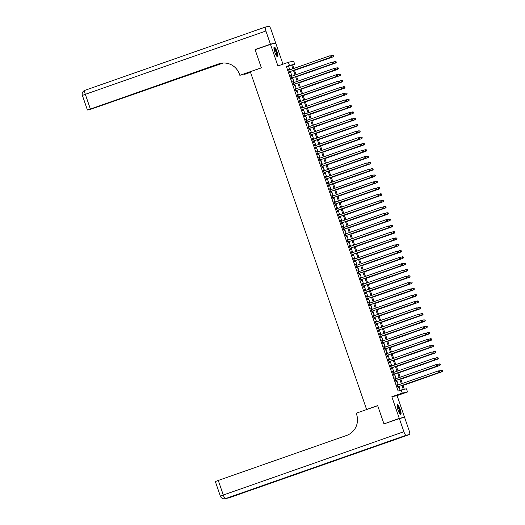 <?xml version="1.0" encoding="UTF-8"?>
<svg xmlns="http://www.w3.org/2000/svg" width="525" height="525" viewBox="0 0 525 525"><rect width="100%" height="100%" fill="white"/><g stroke="black" fill="none" stroke-linecap="round" stroke-linejoin="round"><path stroke-width="0.79" d="M400.181 409.336A5.197 1.129 70.7 0 0 397.353 404.677A5.197 1.129 70.7 0 0 397.963 409.828A5.197 1.129 70.7 0 0 400.792 414.488A5.197 1.129 70.7 0 0 400.181 409.336M277.049 51.732A5.197 1.129 70.7 0 0 274.221 47.066A5.197 1.129 70.7 0 0 274.831 52.218A5.197 1.129 70.7 0 0 277.659 56.884A5.197 1.129 70.7 0 0 277.049 51.732M402.892 385.133L404.316 389.268L406.448 388.802L407.531 391.952L402.275 393.113L401.192 389.963L403.318 389.491L401.933 385.468M402.951 417.742L404.519 417.198L397.09 395.614L407.531 391.952M282.968 64.175L275.743 43.201L270.493 44.362L277.922 65.947L288.363 62.285L293.619 61.123L294.702 64.273L292.569 64.746L293.842 68.44M292.655 64.988L294.702 64.273M385.547 423.38L399.269 418.353L404.519 417.198M383.913 423.741L377.672 405.622L366.621 409.5L250.32 71.741L261.371 67.863L255.137 49.744L270.493 44.362M397.589 385.179L397.228 384.116L396.874 384.195L398.173 387.975L398.527 387.896L398.147 386.794M395.423 378.873L395.056 377.816L394.702 377.895L396.001 381.675L396.362 381.596L395.981 380.494M393.251 372.573L392.89 371.51L392.529 371.588L393.835 375.375L394.19 375.296L393.809 374.194M391.086 366.273L390.718 365.21L390.364 365.288L391.663 369.068L392.017 368.99L391.637 367.887M388.913 359.973L388.546 358.91L388.192 358.988L389.498 362.768L389.852 362.69L389.471 361.587M386.741 353.673L386.38 352.61L386.026 352.688L387.325 356.468L387.68 356.39L387.299 355.287M384.576 347.366L384.208 346.31L383.854 346.382L385.153 350.168L385.508 350.09L385.133 348.987M382.403 341.066L382.036 340.003L381.682 340.082L382.988 343.862L383.342 343.783L382.961 342.681M380.231 334.766L379.87 333.703L379.516 333.782L380.815 337.562L381.17 337.483L380.789 336.381M378.066 328.466L377.698 327.403L377.344 327.482L378.643 331.262L378.998 331.183L378.623 330.081M375.893 322.16L375.526 321.103L375.172 321.182L376.477 324.962L376.832 324.883L376.451 323.781M373.728 315.86L373.36 314.797L373.006 314.875L374.305 318.655L374.66 318.583L374.279 317.474M371.556 309.56L371.188 308.497L370.834 308.575L372.133 312.355L372.494 312.277L372.113 311.174M369.383 303.26L369.023 302.197L368.662 302.275L369.967 306.055L370.322 305.977L369.941 304.874M367.218 296.96L366.85 295.897L366.496 295.975L367.795 299.755L368.15 299.677L367.769 298.574M365.046 290.653L364.678 289.59L364.324 289.669L365.63 293.455L365.984 293.377L365.603 292.274M362.873 284.353L362.512 283.29L362.158 283.369L363.458 287.149L363.812 287.07L363.431 285.967M360.708 278.053L360.34 276.99L359.986 277.069L361.285 280.849L361.64 280.77L361.266 279.668M358.536 271.753L358.168 270.69L357.814 270.769L359.12 274.549L359.474 274.47L359.093 273.368M356.363 265.447L356.002 264.39L355.648 264.469L356.947 268.249L357.302 268.17L356.921 267.067M354.198 259.147L353.83 258.083L353.476 258.162L354.775 261.942L355.136 261.87L354.756 260.761M352.026 252.847L351.665 251.783L351.304 251.862L352.61 255.642L352.964 255.563L352.583 254.461M349.86 246.547L349.492 245.483L349.138 245.562L350.438 249.342L350.792 249.263L350.411 248.161M347.688 240.24L347.32 239.183L346.966 239.262L348.272 243.042L348.626 242.963L348.246 241.861M345.516 233.94L345.155 232.877L344.8 232.956L346.1 236.742L346.454 236.663L346.073 235.561M343.35 227.64L342.983 226.577L342.628 226.656L343.928 230.436L344.282 230.357L343.908 229.254M341.178 221.34L340.81 220.277L340.456 220.356L341.762 224.136L342.116 224.057L341.736 222.954M339.006 215.04L338.645 213.977L338.29 214.056L339.59 217.836L339.944 217.757L339.563 216.654M336.84 208.733L336.473 207.677L336.118 207.756L337.417 211.536L337.772 211.457L337.398 210.354M334.668 202.433L334.3 201.37L333.946 201.449L335.252 205.229L335.606 205.15L335.226 204.048M332.502 196.133L332.135 195.07L331.78 195.149L333.08 198.929L333.434 198.85L333.053 197.748M330.33 189.833L329.963 188.77L329.608 188.849L330.908 192.629L331.268 192.55L330.888 191.448M328.158 183.527L327.797 182.47L327.436 182.549L328.742 186.329L329.096 186.25L328.716 185.148M325.992 177.227L325.625 176.164L325.27 176.243L326.57 180.029L326.924 179.95L326.543 178.848M323.82 170.927L323.452 169.864L323.098 169.942L324.404 173.723L324.758 173.644L324.378 172.541M321.648 164.627L321.287 163.564L320.933 163.643L322.232 167.423L322.586 167.344L322.206 166.241M319.482 158.327L319.115 157.264L318.76 157.343L320.06 161.123L320.414 161.044L320.04 159.941M317.31 152.02L316.942 150.964L316.588 151.036L317.894 154.822L318.248 154.744L317.868 153.641M315.138 145.72L314.777 144.657L314.423 144.736L315.722 148.516L316.076 148.437L315.696 147.335M312.972 139.42L312.605 138.357L312.25 138.436L313.55 142.216L313.911 142.137L313.53 141.035M310.8 133.12L310.433 132.057L310.078 132.136L311.384 135.916L311.738 135.837L311.358 134.735M308.634 126.814L308.267 125.757L307.912 125.836L309.212 129.616L309.566 129.537L309.186 128.435M306.462 120.514L306.095 119.451L305.74 119.529L307.046 123.309L307.401 123.237L307.02 122.128M304.29 114.214L303.929 113.151L303.575 113.229L304.874 117.009L305.228 116.931L304.848 115.828M302.124 107.914L301.757 106.851L301.402 106.929L302.702 110.709L303.056 110.631L302.676 109.528M299.952 101.614L299.585 100.551L299.23 100.629L300.536 104.409L300.891 104.331L300.51 103.228M297.78 95.307L297.419 94.244L297.065 94.323L298.364 98.109L298.718 98.031L298.338 96.928M295.614 89.007L295.247 87.944L294.892 88.023L296.192 91.803L296.546 91.724L296.172 90.622M293.442 82.707L293.075 81.644L292.72 81.723L294.026 85.503L294.381 85.424L294 84.322M291.277 76.407L290.909 75.344L290.555 75.423L291.854 79.203L292.208 79.124L291.828 78.022M289.82 69.851L288.507 66.038L286.374 66.511L398.121 391.04L401.192 389.963M400.168 390.318L398.862 386.544M398.311 384.923L396.697 380.244M396.139 378.623L394.524 373.938M393.967 372.323L392.352 367.638M391.801 366.023L390.187 361.338M389.629 359.723L388.014 355.038M387.457 353.417L385.849 348.731M385.291 347.117L383.677 342.431M383.119 340.817L381.504 336.131M380.953 334.517L379.339 329.831M378.781 328.21L377.167 323.525M376.609 321.91L374.994 317.225M374.443 315.61L372.829 310.925M372.271 309.31L370.657 304.625M370.099 303.004L368.491 298.325M367.933 296.704L366.319 292.018M365.761 290.404L364.147 285.718M363.589 284.104L361.981 279.418M361.423 277.804L359.809 273.118M359.251 271.497L357.637 266.812M357.085 265.197L355.471 260.512M354.913 258.897L353.299 254.212M352.741 252.597L351.127 247.912M350.575 246.291L348.961 241.612M348.403 239.991L346.789 235.305M346.231 233.691L344.623 229.005M344.065 227.391L342.451 222.705M341.893 221.091L340.279 216.405M339.727 214.784L338.113 210.098M337.555 208.484L335.941 203.798M335.383 202.184L333.769 197.498M333.217 195.884L331.603 191.198M331.045 189.577L329.431 184.898M328.873 183.277L327.265 178.592M326.707 176.977L325.093 172.292M324.535 170.677L322.921 165.992M322.363 164.377L320.755 159.692M320.197 158.071L318.583 153.385M318.025 151.771L316.411 147.085M315.86 145.471L314.245 140.785M313.688 139.171L312.073 134.485M311.515 132.864L309.901 128.179M309.35 126.564L307.735 121.879M307.178 120.264L305.563 115.579M305.005 113.964L303.397 109.279M302.84 107.658L301.225 102.979M300.668 101.358L299.053 96.672M298.495 95.058L296.887 90.372M296.33 88.758L294.715 84.072M294.158 82.458L292.543 77.772M291.992 76.151L290.377 71.466M289.104 70.101L288.737 69.044L288.382 69.123L289.682 72.903L290.043 72.824L289.662 71.722M366.621 409.5L367.165 409.382M397.09 395.614L391.834 396.775L399.269 418.353M391.834 396.775L402.275 393.113M286.374 66.511L289.446 65.435L288.363 62.285M294.4 70.055L296.015 74.74M296.572 76.361L298.187 81.04M298.738 82.661L300.353 87.347M300.91 88.961L302.525 93.647M303.082 95.261L304.69 99.947M305.248 101.561L306.863 106.247M307.42 107.868L309.035 112.553M309.592 114.168L311.2 118.853M311.758 120.468L313.373 125.153M313.93 126.768L315.545 131.453M316.096 133.074L317.71 137.76M318.268 139.374L319.882 144.06M320.44 145.674L322.055 150.36M322.606 151.974L324.22 156.66M324.778 158.281L326.392 162.96M326.95 164.581L328.558 169.267M329.116 170.881L330.73 175.567M331.288 177.181L332.902 181.867M333.46 183.481L335.068 188.167M335.626 189.787L337.24 194.473M337.798 196.088L339.413 200.773M339.964 202.387L341.578 207.073M342.136 208.688L343.75 213.373M344.308 214.994L345.923 219.673M346.474 221.294L348.088 225.98M348.646 227.594L350.26 232.28M350.818 233.894L352.426 238.58M352.984 240.194L354.598 244.88M355.156 246.501L356.77 251.186M357.322 252.801L358.936 257.486M359.494 259.101L361.108 263.786M361.666 265.401L363.28 270.086M363.832 271.707L365.446 276.386M366.004 278.007L367.618 282.693M368.176 284.307L369.784 288.993M370.342 290.607L371.956 295.293M372.514 296.907L374.128 301.593M374.686 303.214L376.294 307.899M376.852 309.514L378.466 314.199M379.024 315.814L380.638 320.499M381.189 322.114L382.804 326.799M383.362 328.42L384.976 333.106M385.534 334.72L387.148 339.406M387.699 341.02L389.314 345.706M389.872 347.32L391.486 352.006M392.044 353.627L393.652 358.306M394.209 359.927L395.824 364.613M396.382 366.227L397.996 370.913M398.547 372.527L400.162 377.212M400.719 378.827L402.334 383.512M292.891 68.775L291.578 64.962L289.446 65.435M401.382 383.847L399.768 379.162M399.21 377.547L397.596 372.862M397.038 371.247L395.423 366.562M394.872 364.947L393.258 360.262M392.7 358.641L391.086 353.962M390.528 352.341L388.92 347.655M388.362 346.041L386.748 341.355M386.19 339.741L384.576 335.055M384.018 333.441L382.41 328.755M381.852 327.134L380.238 322.448M379.68 320.834L378.066 316.148M377.514 314.534L375.9 309.848M375.342 308.234L373.728 303.548M373.17 301.928L371.556 297.242M371.004 295.627L369.39 290.942M368.832 289.327L367.218 284.642M366.66 283.027L365.052 278.342M364.494 276.721L362.88 272.042M362.322 270.421L360.708 265.735M360.157 264.121L358.542 259.435M357.984 257.821L356.37 253.135M355.812 251.521L354.198 246.835M353.647 245.214L352.032 240.529M351.474 238.914L349.86 234.229M349.302 232.614L347.694 227.929M347.137 226.314L345.522 221.629M344.964 220.008L343.35 215.329M342.792 213.708L341.184 209.022M340.627 207.408L339.012 202.722M338.454 201.108L336.84 196.422M336.289 194.808L334.674 190.122M334.117 188.501L332.502 183.816M331.944 182.201L330.33 177.516M329.779 175.901L328.164 171.216M327.607 169.601L325.992 164.916M325.434 163.295L323.827 158.616M323.269 156.995L321.654 152.309M321.097 150.695L319.482 146.009M318.924 144.395L317.317 139.709M316.759 138.095L315.144 133.409M314.587 131.788L312.972 127.103M312.421 125.488L310.807 120.803M310.249 119.188L308.634 114.502M308.077 112.888L306.469 108.203M305.911 106.582L304.297 101.896M303.739 100.282L302.124 95.596M301.567 93.982L299.959 89.296M299.401 87.682L297.787 82.996M297.229 81.375L295.614 76.696M295.063 75.075L293.449 70.389M288.507 66.038L291.578 64.962M288.396 69.162L288.737 69.044M290.568 75.462L290.909 75.344M292.733 81.762L293.075 81.644M294.906 88.062L295.247 87.944M297.078 94.369L297.419 94.244M299.243 100.669L299.585 100.551M301.416 106.969L301.757 106.851M303.588 113.269L303.929 113.151M305.753 119.575L306.095 119.451M307.926 125.875L308.267 125.757M310.098 132.175L310.433 132.057M312.263 138.475L312.605 138.357M314.436 144.782L314.777 144.657M316.601 151.082L316.942 150.964M318.773 157.382L319.115 157.264M320.946 163.682L321.287 163.564M323.111 169.982L323.452 169.864M325.283 176.288L325.625 176.164M327.456 182.588L327.797 182.47M329.621 188.888L329.963 188.77M331.793 195.188L332.135 195.07M333.966 201.495L334.3 201.37M336.131 207.795L336.473 207.677M338.303 214.095L338.645 213.977M340.469 220.395L340.81 220.277M342.641 226.695L342.983 226.577M344.813 233.002L345.155 232.877M346.979 239.302L347.32 239.183M349.151 245.602L349.492 245.483M351.323 251.902L351.665 251.783M353.489 258.208L353.83 258.083M355.661 264.508L356.002 264.39M357.827 270.808L358.168 270.69M359.999 277.108L360.34 276.99M362.171 283.408L362.512 283.29M364.337 289.715L364.678 289.59M366.509 296.015L366.85 295.897M368.681 302.315L369.023 302.197M370.847 308.615L371.188 308.497M373.019 314.921L373.36 314.797M375.191 321.221L375.526 321.103M377.357 327.521L377.698 327.403M379.529 333.821L379.87 333.703M381.695 340.128L382.036 340.003M383.867 346.428L384.208 346.31M386.039 352.728L386.38 352.61M388.205 359.028L388.546 358.91M390.377 365.328L390.718 365.21M392.549 371.634L392.89 371.51M394.715 377.934L395.056 377.816M396.887 384.234L397.228 384.116M289.321 71.84L330.75 57.31L289.308 71.8M331.137 56.615L330.396 57.389L329.851 55.814L331.058 55.952L331.137 56.615L331.058 55.952M288.763 70.225L329.851 55.814L330.921 55.985M330.75 57.31L331.275 56.582M294.512 70.383L333.592 56.687L333.231 56.766L332.692 55.184L330.737 55.873M294.499 70.343L333.231 56.766L334.117 55.952L333.756 55.355L333.979 55.985M333.756 55.355L332.692 55.184L333.9 55.322M334.117 55.952L333.592 56.687M273.919 47.919A4.502 0.978 -109.3 0 1 275.546 49.836A4.502 0.978 -109.3 0 1 277.016 54.128A4.502 0.978 -109.3 0 1 276.892 56.405M276.642 56.077A4.167 0.906 70.7 0 0 275.231 50.118A4.167 0.906 70.7 0 0 273.925 48.326M277.344 56.825A5.165 1.122 70.7 0 0 275.559 49.494A5.165 1.122 70.7 0 0 274.011 47.309M397.051 405.53A4.502 0.978 -109.3 0 1 398.678 407.446A4.502 0.978 -109.3 0 1 400.155 411.738A4.502 0.978 -109.3 0 1 400.024 414.015M399.781 413.687A4.167 0.906 70.7 0 0 398.363 407.722A4.167 0.906 70.7 0 0 397.064 405.937M400.483 414.435A5.165 1.122 70.7 0 0 398.692 407.105A5.165 1.122 70.7 0 0 397.143 404.919M256.705 49.199L255.071 49.56L261.352 67.804L239.859 75.337L239.485 74.268A16.669 16.268 -102.5 0 0 220.539 63.374A16.669 16.268 -102.5 0 0 218.708 63.899L87.931 109.922L221.498 63.197M250.34 71.794L239.859 75.337M250.504 72.286L245.109 74.176L244.079 74.406L243.954 74.038M270.428 44.172L275.678 43.011L271.143 29.84A4.003 0.866 70.7 0 0 268.99 26.25L265.44 27.038A4.003 0.866 70.7 0 0 265.42 27.038A4.003 0.866 70.7 0 0 265.893 31.001L270.428 44.172L255.071 49.56M275.678 43.011L274.109 43.562M250.464 72.168L244.079 74.406M222.108 63.112L90.549 109.331L223.145 63.026M220.795 63.322A16.669 16.268 -102.5 0 0 219.22 63.788L218.708 63.899M399.335 418.543L383.978 423.931L377.698 405.687L356.199 413.221L356.567 414.297A16.669 16.268 77.5 0 1 346.638 435.435L218.275 480.447L223.302 495.036L403.869 431.714L399.335 418.543L404.585 417.382L409.119 430.553A4.003 0.866 70.7 0 1 409.592 434.516L229.025 497.831A4.003 0.866 -109.3 0 1 229.025 497.831A4.003 0.866 -109.3 0 1 229.005 497.838L409.572 434.523A4.003 0.866 70.7 0 0 409.592 434.516M403.869 431.714A4.003 0.866 70.7 0 0 406.022 435.31L409.572 434.523M228.224 497.7A4.003 0.866 -109.3 0 0 228.651 497.917A4.003 3.905 77.5 0 1 228.211 498.041L228.565 497.962A4.003 3.905 -102.5 0 0 229.005 497.838L372.363 447.523L369.528 448.153L225.829 498.54L369.528 448.153M406.022 435.31L225.455 498.625A4.003 0.866 -109.3 0 1 223.302 495.036L220.369 496.145L215.348 481.556L218.275 480.447M291.487 78.14L332.916 63.61L291.473 78.1M333.303 62.915L332.561 63.689L332.023 62.114L333.231 62.252L333.303 62.915L333.231 62.252M290.935 76.525L332.023 62.114L333.086 62.285M332.916 63.61L333.447 62.882M293.659 84.44L335.088 69.917L293.646 84.4M335.475 69.215L334.733 69.996L334.189 68.421L335.403 68.558L335.475 69.215L335.403 68.558M293.101 82.825L334.189 68.421L335.258 68.585M335.088 69.917L335.619 69.188M295.831 90.746L337.26 76.217L295.811 90.7M337.647 75.521L336.906 76.296L336.361 74.721L337.568 74.858L337.647 75.521L337.568 74.858M295.273 89.125L336.361 74.721L337.431 74.891M337.26 76.217L337.785 75.488M297.997 97.046L339.426 82.517L297.983 97.007M339.813 81.821L339.071 82.596L338.533 81.021L339.741 81.158L339.813 81.821L339.741 81.158M297.439 95.425L338.533 81.021L339.596 81.191M339.426 82.517L339.957 81.788M296.684 76.689L335.757 62.987L335.403 63.066L334.858 61.491L332.909 62.173M296.671 76.643L335.403 63.066L336.289 62.258L335.928 61.655L336.144 62.285M335.928 61.655L335.219 61.412L336.072 61.628M336.289 62.258L335.757 62.987M298.856 82.989L337.929 69.287L337.575 69.366L337.03 67.791L335.081 68.473M298.843 82.95L337.575 69.366L338.454 68.558L338.1 67.961L338.317 68.591M338.1 67.961L337.03 67.791L338.238 67.928M338.454 68.558L337.929 69.287M301.022 89.289L340.095 75.587L339.741 75.666L339.202 74.091L337.247 74.773M301.009 89.25L339.741 75.666L340.627 74.858L340.266 74.261L340.482 74.891M340.266 74.261L339.202 74.091L340.41 74.228M340.627 74.858L340.095 75.587M303.194 95.589L342.267 81.887L341.913 81.966L341.368 80.391L339.419 81.08M303.181 95.55L341.913 81.966L342.799 81.158L342.438 80.561L342.654 81.191M342.438 80.561L341.368 80.391L342.582 80.528M342.799 81.158L342.267 81.887M300.169 103.346L341.598 88.817L300.156 103.307M341.985 88.121L341.243 88.896L340.699 87.321L341.906 87.458L341.985 88.121L341.906 87.458M299.611 101.732L340.699 87.321L341.768 87.491M341.598 88.817L342.129 88.088M305.366 101.896L344.439 88.193L344.085 88.272L343.54 86.697L341.591 87.38M305.347 101.85L344.085 88.272L344.964 87.465L344.61 86.861L344.827 87.491M344.61 86.861L343.895 86.618L344.748 86.835M344.964 87.465L344.439 88.193M302.341 109.646L343.77 95.123L302.321 109.607M344.157 94.421L343.409 95.196L342.871 93.621L344.078 93.758L344.157 94.421L344.078 93.758M301.783 108.032L342.871 93.621L343.934 93.791M343.77 95.123L344.295 94.388M307.532 108.196L346.605 94.493L346.251 94.572L345.712 92.997L343.757 93.68M307.519 108.157L346.251 94.572L347.137 93.765L346.776 93.168L346.992 93.798M346.776 93.168L345.712 92.997L346.92 93.135M347.137 93.765L346.605 94.493M304.507 115.946L345.936 101.423L304.493 115.907M346.323 100.721L345.581 101.502L345.037 99.927L346.251 100.065L346.323 100.721L346.251 100.065M303.949 114.332L345.037 99.927L346.106 100.091M345.936 101.423L346.467 100.695M309.704 114.496L348.777 100.793L348.423 100.872L347.878 99.297L345.929 99.98M309.691 114.457L348.423 100.872L349.309 100.065L348.948 99.468L349.164 100.098M348.948 99.468L347.878 99.297L349.092 99.435M349.309 100.065L348.777 100.793M306.679 122.253L348.108 107.723L306.666 122.207M348.495 107.028L347.753 107.802L347.209 106.227L348.416 106.365L348.495 107.028L348.416 106.365M306.121 120.632L347.209 106.227L348.278 106.398M348.108 107.723L348.633 106.995M311.87 120.796L350.949 107.093L350.588 107.172L350.05 105.597L348.101 106.286M311.857 120.757L350.588 107.172L351.474 106.365L351.12 105.768L351.337 106.398M351.12 105.768L350.05 105.597L351.258 105.735M351.474 106.365L350.949 107.093M308.844 128.553L350.273 114.023L308.831 128.513M350.661 113.328L349.919 114.102L349.381 112.527L350.588 112.665L350.661 113.328L350.588 112.665M308.293 126.938L349.381 112.527L350.444 112.698M350.273 114.023L350.805 113.295M314.042 127.096L353.115 113.4L352.761 113.479L352.216 111.897L350.267 112.586M314.029 127.057L352.761 113.479L353.647 112.665L353.286 112.068L353.502 112.698M353.286 112.068L352.216 111.897L353.43 112.035M353.647 112.665L353.115 113.4M311.017 134.853L352.446 120.323L311.003 134.813M352.833 119.628L352.091 120.402L351.547 118.827L352.761 118.965L352.833 119.628L352.761 118.965M310.459 133.238L351.547 118.827L352.616 118.998M352.446 120.323L352.977 119.595M316.214 133.403L355.287 119.7L354.933 119.779L354.388 118.204L352.439 118.886M316.201 133.357L354.933 119.779L355.812 118.972L355.458 118.368L355.674 119.004M355.458 118.368L354.742 118.125L355.596 118.342M355.812 118.972L355.287 119.7M313.189 141.153L354.618 126.63L313.176 141.113M355.005 125.928L354.263 126.709L353.719 125.134L354.926 125.272L355.005 125.928L354.926 125.272M312.631 139.538L353.719 125.134L354.788 125.298M354.618 126.63L355.143 125.902M318.38 139.702L357.453 126L357.098 126.079L356.56 124.504L354.605 125.186M318.367 139.663L357.098 126.079L357.984 125.272L357.623 124.674L357.84 125.304M357.623 124.674L356.56 124.504L357.768 124.642M357.984 125.272L357.453 126M315.354 147.459L356.783 132.93L315.341 147.413M357.171 132.234L356.429 133.009L355.891 131.434L357.098 131.572L357.171 132.234L357.098 131.572M314.803 145.838L355.891 131.434L356.954 131.604M356.783 132.93L357.315 132.202M320.552 146.002L359.625 132.3L359.271 132.379L358.726 130.804L356.777 131.486M320.539 145.963L359.271 132.379L360.157 131.572L359.796 130.974L360.012 131.604M359.796 130.974L358.726 130.804L359.94 130.942M360.157 131.572L359.625 132.3M317.527 153.759L358.956 139.23L317.513 153.72M359.343 138.534L358.601 139.309L358.057 137.734L359.271 137.872L359.343 138.534L359.271 137.872M316.969 152.145L358.057 137.734L359.126 137.904M358.956 139.23L359.487 138.502M322.724 152.303L361.797 138.6L361.443 138.679L360.898 137.104L358.949 137.793M322.704 152.263L361.443 138.679L362.322 137.872L361.968 137.274L362.184 137.904M361.968 137.274L360.898 137.104L362.106 137.242M362.322 137.872L361.797 138.6M319.699 160.059L361.128 145.53L319.679 160.02M361.515 144.834L360.773 145.609L360.229 144.034L361.436 144.172L361.515 144.834L361.436 144.172M319.141 158.445L360.229 144.034L361.298 144.204M361.128 145.53L361.653 144.802M324.89 158.609L363.963 144.907L363.608 144.985L363.07 143.41L361.115 144.093M324.877 158.563L363.608 144.985L364.494 144.178L364.133 143.574L364.35 144.204M364.133 143.574L363.425 143.332L364.278 143.548M364.494 144.178L363.963 144.907M321.864 166.359L363.293 151.837L321.851 166.32M363.681 151.134L362.939 151.915L362.394 150.334L363.608 150.472L363.681 151.134L363.608 150.472M321.307 164.745L362.394 150.334L363.464 150.504M363.293 151.837L363.825 151.102M327.062 164.909L366.135 151.207L365.781 151.285L365.236 149.71L363.287 150.393M327.049 164.87L365.781 151.285L366.667 150.478L366.306 149.881L366.522 150.511M366.306 149.881L365.236 149.71L366.45 149.848M366.667 150.478L366.135 151.207M324.037 172.666L365.466 158.137L324.023 172.62M365.853 157.434L365.111 158.215L364.567 156.64L365.774 156.778L365.853 157.434L365.774 156.778M323.479 171.045L364.567 156.64L365.636 156.804M365.466 158.137L365.997 157.408M329.234 171.209L368.307 157.507L367.953 157.585L367.408 156.01L365.459 156.693M329.214 171.17L367.953 157.585L368.832 156.778L368.478 156.181L368.694 156.811M368.478 156.181L367.408 156.01L368.616 156.148M368.832 156.778L368.307 157.507M326.209 178.966L367.638 164.437L326.189 178.92M368.025 163.741L367.277 164.515L366.739 162.94L367.946 163.078L368.025 163.741L367.946 163.078M325.651 177.345L366.739 162.94L367.802 163.111M367.638 164.437L368.163 163.708M331.4 177.509L370.473 163.807L370.118 163.885L369.58 162.31L367.625 162.999M331.387 177.47L370.118 163.885L371.004 163.078L370.643 162.481L370.86 163.111M370.643 162.481L369.58 162.31L370.788 162.448M371.004 163.078L370.473 163.807M328.374 185.266L369.803 170.737L328.361 185.227M370.191 170.041L369.449 170.815L368.904 169.24L370.118 169.378L370.191 170.041L370.118 169.378M327.817 183.652L368.904 169.24L369.974 169.411M369.803 170.737L370.335 170.008M333.572 183.816L372.645 170.113L372.291 170.192L371.746 168.617L369.797 169.299M333.559 183.77L372.291 170.192L373.177 169.385L372.816 168.781L373.032 169.411M372.816 168.781L372.1 168.538L372.953 168.755M373.177 169.385L372.645 170.113M330.547 191.566L371.976 177.037L330.533 191.527M372.363 176.341L371.621 177.115L371.077 175.54L372.284 175.678L372.363 176.341L372.284 175.678M329.989 189.952L371.077 175.54L372.146 175.711M371.976 177.037L372.501 176.308M335.738 190.116L374.817 176.413L374.456 176.492L373.918 174.917L371.962 175.599M335.724 190.07L374.456 176.492L375.342 175.685L374.981 175.088L375.204 175.718M374.981 175.088L373.918 174.917L375.126 175.055M375.342 175.685L374.817 176.413M332.712 197.866L374.141 183.343L332.699 197.827M374.528 182.641L373.787 183.422L373.249 181.847L374.456 181.985L374.528 182.641L374.456 181.985M332.161 196.252L373.249 181.847L374.312 182.011M374.141 183.343L374.673 182.615M337.91 196.416L376.983 182.713L376.628 182.792L376.084 181.217L374.135 181.899M337.897 196.376L376.628 182.792L377.514 181.985L377.153 181.387L377.37 182.018M377.153 181.387L376.084 181.217L377.298 181.355M377.514 181.985L376.983 182.713M334.884 204.173L376.313 189.643L334.871 204.127M376.701 188.948L375.959 189.722L375.414 188.147L376.628 188.285L376.701 188.948L376.628 188.285M334.327 202.552L375.414 188.147L376.484 188.317M376.313 189.643L376.845 188.915M340.082 202.716L379.155 189.013L378.801 189.092L378.256 187.517L376.307 188.199M340.069 202.676L378.801 189.092L379.68 188.285L379.326 187.688L379.542 188.317M379.326 187.688L378.256 187.517L379.463 187.655M379.68 188.285L379.155 189.013M337.057 210.473L378.486 195.943L337.043 210.433M378.873 195.248L378.131 196.022L377.587 194.447L378.794 194.585L378.873 195.248L378.794 194.585M336.499 208.858L377.587 194.447L378.656 194.618M378.486 195.943L379.011 195.215M342.248 209.016L381.321 195.32L380.966 195.392L380.428 193.817L378.473 194.506M342.234 208.976L380.966 195.392L381.852 194.585L381.491 193.988L381.708 194.618M381.491 193.988L380.428 193.817L381.636 193.955M381.852 194.585L381.321 195.32M339.222 216.773L380.651 202.243L339.209 216.733M381.038 201.548L380.297 202.322L379.759 200.747L380.966 200.885L381.038 201.548L380.966 200.885M338.664 215.158L379.759 200.747L380.822 200.918M380.651 202.243L381.183 201.515M344.42 215.322L383.493 201.62L383.138 201.698L382.594 200.123L380.645 200.806M344.407 215.276L383.138 201.698L384.024 200.891L383.663 200.287L383.88 200.918M383.663 200.287L382.948 200.045L383.808 200.261M384.024 200.891L383.493 201.62M341.394 223.073L382.823 208.55L341.381 223.033M383.211 207.848L382.469 208.628L381.924 207.053L383.138 207.185L383.211 207.848L383.138 207.185M340.837 221.458L381.924 207.053L382.994 207.218M382.823 208.55L383.355 207.821M346.592 221.622L385.665 207.92L385.311 207.998L384.766 206.423L382.817 207.106M346.572 221.583L385.311 207.998L386.19 207.191L385.836 206.594L386.052 207.224M385.836 206.594L384.766 206.423L385.973 206.561M386.19 207.191L385.665 207.92M343.567 229.379L384.996 214.85L343.547 229.333M385.383 214.154L384.635 214.928L384.097 213.353L385.304 213.491L385.383 214.154L385.304 213.491M343.009 227.758L384.097 213.353L385.16 213.518M384.996 214.85L385.521 214.121M345.732 235.679L387.161 221.15L345.719 235.64M387.548 220.454L386.807 221.228L386.262 219.653L387.476 219.791L387.548 220.454L387.476 219.791M345.174 234.058L386.262 219.653L387.332 219.824M387.161 221.15L387.693 220.421M347.904 241.979L389.333 227.45L347.891 241.94M389.721 226.754L388.979 227.528L388.434 225.953L389.642 226.091L389.721 226.754L389.642 226.091M347.347 240.365L388.434 225.953L389.504 226.124M389.333 227.45L389.858 226.721M348.758 227.922L387.831 214.22L387.476 214.298L386.938 212.723L384.983 213.406M348.744 227.883L387.476 214.298L388.362 213.491L388.001 212.894L388.218 213.524M388.001 212.894L386.938 212.723L388.146 212.861M388.362 213.491L387.831 214.22M350.93 234.222L390.003 220.52L389.648 220.598L389.104 219.023L387.155 219.713M350.917 234.183L389.648 220.598L390.534 219.791L390.173 219.194L390.39 219.824M390.173 219.194L389.104 219.023L390.318 219.161M390.534 219.791L390.003 220.52M353.095 240.529L392.175 226.826L391.821 226.905L391.276 225.33L389.327 226.012M353.082 240.483L391.821 226.905L392.7 226.098L392.346 225.494L392.562 226.124M392.346 225.494L391.63 225.251L392.483 225.468M392.7 226.098L392.175 226.826M350.07 248.279L391.499 233.756L350.057 248.24M391.886 233.054L391.145 233.828L390.607 232.253L391.814 232.391L391.886 233.054L391.814 232.391M349.519 246.665L390.607 232.253L391.67 232.424M391.499 233.756L392.031 233.021M355.267 246.829L394.341 233.126L393.986 233.205L393.442 231.63L391.492 232.312M355.254 246.783L393.986 233.205L394.872 232.398L394.511 231.801L394.728 232.431M394.511 231.801L393.442 231.63L394.656 231.768M394.872 232.398L394.341 233.126M352.242 254.579L393.671 240.056L352.229 254.54M394.058 239.354L393.317 240.135L392.772 238.56L393.986 238.698L394.058 239.354L393.986 238.698M351.684 252.965L392.772 238.56L393.842 238.724M393.671 240.056L394.203 239.328M357.44 253.129L396.513 239.426L396.158 239.505L395.614 237.93L393.665 238.613M357.427 253.089L396.158 239.505L397.044 238.698L396.683 238.101L396.9 238.731M396.683 238.101L395.614 237.93L396.821 238.068M397.044 238.698L396.513 239.426M354.414 260.886L395.843 246.356L354.401 260.84M396.231 245.661L395.489 246.435L394.944 244.86L396.152 244.998L396.231 245.661L396.152 244.998M353.857 259.265L394.944 244.86L396.014 245.031M395.843 246.356L396.368 245.628M359.605 259.429L398.685 245.726L398.324 245.805L397.786 244.23L395.83 244.912M359.592 259.389L398.324 245.805L399.21 244.998L398.849 244.401L399.072 245.031M398.849 244.401L397.786 244.23L398.993 244.368M399.21 244.998L398.685 245.726M356.58 267.186L398.009 252.656L356.567 267.146M398.396 251.961L397.655 252.735L397.117 251.16L398.324 251.298L398.396 251.961L398.324 251.298M356.029 265.571L397.117 251.16L398.18 251.331M398.009 252.656L398.541 251.928M361.777 265.729L400.851 252.033L400.496 252.112L399.952 250.53L398.002 251.219M361.764 265.689L400.496 252.112L401.382 251.298L401.021 250.701L401.238 251.331M401.021 250.701L399.952 250.53L401.166 250.668M401.382 251.298L400.851 252.033M358.752 273.486L400.181 258.956L358.739 273.446M400.568 258.261L399.827 259.035L399.282 257.46L400.496 257.598L400.568 258.261L400.496 257.598M358.194 271.871L399.282 257.46L400.352 257.631M400.181 258.956L400.713 258.228M363.95 272.035L403.023 258.333L402.668 258.412L402.124 256.837L400.175 257.519M363.93 271.989L402.668 258.412L403.548 257.604L403.193 257.001L403.41 257.631M403.193 257.001L402.478 256.758L403.331 256.974M403.548 257.604L403.023 258.333M360.924 279.786L402.353 265.263L360.905 279.746M402.741 264.561L401.999 265.342L401.454 263.767L402.662 263.904L402.741 264.561L402.662 263.904M360.367 278.171L401.454 263.767L402.524 263.931M402.353 265.263L402.878 264.534M366.115 278.335L405.188 264.633L404.834 264.712L404.296 263.137L402.34 263.819M366.102 278.296L404.834 264.712L405.72 263.904L405.359 263.307L405.576 263.937M405.359 263.307L404.296 263.137L405.503 263.274M405.72 263.904L405.188 264.633M363.09 286.092L404.519 271.563L363.077 286.046M404.906 270.867L404.165 271.642L403.62 270.067L404.834 270.204L404.906 270.867L404.834 270.204M362.532 284.471L403.62 270.067L404.69 270.237M404.519 271.563L405.051 270.834M368.288 284.635L407.361 270.933L407.006 271.012L406.462 269.437L404.512 270.119M368.274 284.596L407.006 271.012L407.892 270.204L407.531 269.607L407.748 270.237M407.531 269.607L406.462 269.437L407.676 269.574M407.892 270.204L407.361 270.933M365.262 292.392L406.691 277.863L365.249 292.353M407.078 277.167L406.337 277.942L405.792 276.367L407 276.504L407.078 277.167L407 276.504M364.704 290.771L405.792 276.367L406.862 276.537M406.691 277.863L407.223 277.134M370.46 290.935L409.533 277.233L409.178 277.312L408.634 275.737L406.685 276.426M370.44 290.896L409.178 277.312L410.058 276.504L409.703 275.907L409.92 276.537M409.703 275.907L408.634 275.737L409.841 275.874M410.058 276.504L409.533 277.233M367.434 298.692L408.863 284.163L367.415 298.653M409.251 283.467L408.502 284.242L407.964 282.667L409.172 282.804L409.251 283.467L409.172 282.804M366.877 297.078L407.964 282.667L409.027 282.837M408.863 284.163L409.388 283.434M372.625 297.242L411.698 283.539L411.344 283.618L410.806 282.043L408.85 282.726M372.612 297.196L411.344 283.618L412.23 282.811L411.869 282.207L412.086 282.837M411.869 282.207L411.16 281.964L412.013 282.181M412.23 282.811L411.698 283.539M369.6 304.992L411.029 290.469L369.587 304.953M411.416 289.767L410.675 290.542L410.13 288.967L411.344 289.104L411.416 289.767L411.344 289.104M369.042 303.378L410.13 288.967L411.2 289.137M411.029 290.469L411.561 289.734M374.798 303.542L413.871 289.839L413.516 289.918L412.972 288.343L411.023 289.026M374.784 303.502L413.516 289.918L414.402 289.111L414.041 288.514L414.258 289.144M414.041 288.514L412.972 288.343L414.186 288.481M414.402 289.111L413.871 289.839M371.772 311.292L413.201 296.769L371.759 311.253M413.588 296.067L412.847 296.848L412.302 295.273L413.51 295.411L413.588 296.067L413.51 295.411M371.214 309.678L412.302 295.273L413.372 295.437M413.201 296.769L413.726 296.041M376.963 309.842L416.043 296.139L415.682 296.218L415.144 294.643L413.188 295.326M376.95 309.803L415.682 296.218L416.568 295.411L416.207 294.814L416.43 295.444M416.207 294.814L415.144 294.643L416.351 294.781M416.568 295.411L416.043 296.139M373.938 317.599L415.367 303.069L373.925 317.553M415.754 302.374L415.012 303.148L414.474 301.573L415.682 301.711L415.754 302.374L415.682 301.711M373.387 315.978L414.474 301.573L415.538 301.744M415.367 303.069L415.898 302.341M379.135 316.142L418.208 302.439L417.854 302.518L417.309 300.943L415.36 301.632M379.122 316.103L417.854 302.518L418.74 301.711L418.379 301.114L418.596 301.744M418.379 301.114L417.309 300.943L418.523 301.081M418.74 301.711L418.208 302.439M376.11 323.899L417.539 309.369L376.097 323.859M417.926 308.674L417.185 309.448L416.64 307.873L417.854 308.011L417.926 308.674L417.854 308.011M375.552 322.284L416.64 307.873L417.71 308.044M417.539 309.369L418.071 308.641M381.308 322.442L420.381 308.746L420.026 308.825L419.482 307.243L417.533 307.932M381.294 322.402L420.026 308.825L420.906 308.011L420.551 307.414L420.768 308.044M420.551 307.414L419.482 307.243L420.689 307.381M420.906 308.011L420.381 308.746M378.282 330.199L419.711 315.669L378.269 330.159M420.098 314.974L419.357 315.748L418.812 314.173L420.02 314.311L420.098 314.974L420.02 314.311M377.724 328.584L418.812 314.173L419.882 314.344M419.711 315.669L420.236 314.941M383.473 328.748L422.546 315.046L422.192 315.125L421.654 313.55L419.698 314.232M383.46 328.702L422.192 315.125L423.078 314.317L422.717 313.714L422.933 314.35M422.717 313.714L422.008 313.471L422.861 313.688M423.078 314.317L422.546 315.046M380.448 336.499L421.877 321.976L380.435 336.459M422.264 321.274L421.523 322.055L420.984 320.48L422.192 320.618L422.264 321.274L422.192 320.618M379.89 334.884L420.984 320.48L422.048 320.644M421.877 321.976L422.408 321.248M385.645 335.048L424.718 321.346L424.364 321.425L423.819 319.85L421.87 320.532M385.632 335.009L424.364 321.425L425.25 320.618L424.889 320.02L425.106 320.65M424.889 320.02L423.819 319.85L425.033 319.988M425.25 320.618L424.718 321.346M382.62 342.805L424.049 328.276L382.607 342.759M424.436 327.58L423.695 328.355L423.15 326.78L424.364 326.918L424.436 327.58L424.364 326.918M382.062 341.184L423.15 326.78L424.22 326.95M424.049 328.276L424.581 327.548M387.817 341.348L426.891 327.646L426.536 327.725L425.992 326.15L424.042 326.832M387.798 341.309L426.536 327.725L427.416 326.918L427.061 326.32L427.278 326.95M427.061 326.32L425.992 326.15L427.199 326.287M427.416 326.918L426.891 327.646M384.792 349.105L426.221 334.576L384.773 349.066M426.608 333.88L425.86 334.655L425.322 333.08L426.53 333.217L426.608 333.88L426.53 333.217M384.234 347.491L425.322 333.08L426.392 333.25M426.221 334.576L426.746 333.848M389.983 347.648L429.056 333.946L428.702 334.025L428.164 332.45L426.208 333.139M389.97 347.609L428.702 334.025L429.588 333.217L429.227 332.62L429.443 333.25M429.227 332.62L428.164 332.45L429.371 332.588M429.588 333.217L429.056 333.946M386.958 355.405L428.387 340.876L386.945 355.366M428.774 340.18L428.033 340.955L427.488 339.38L428.702 339.517L428.774 340.18L428.702 339.517M386.4 353.791L427.488 339.38L428.558 339.55M428.387 340.876L428.918 340.148M392.155 353.955L431.228 340.252L430.874 340.331L430.329 338.756L428.38 339.439M392.142 353.909L430.874 340.331L431.76 339.524L431.399 338.92L431.616 339.55M431.399 338.92L430.684 338.678L431.543 338.894M431.76 339.524L431.228 340.252M389.13 361.705L430.559 347.183L389.117 361.666M430.946 346.48L430.205 347.261L429.66 345.68L430.867 345.817L430.946 346.48L430.867 345.817M388.572 360.091L429.66 345.68L430.73 345.85M430.559 347.183L431.084 346.447M394.321 360.255L433.401 346.553L433.046 346.631L432.502 345.056L430.553 345.739M394.308 360.216L433.046 346.631L433.926 345.824L433.571 345.227L433.788 345.857M433.571 345.227L432.502 345.056L433.709 345.194M433.926 345.824L433.401 346.553M391.296 368.012L432.725 353.483L391.283 367.966M433.112 352.78L432.37 353.561L431.832 351.986L433.04 352.124L433.112 352.78L433.04 352.124M390.744 366.391L431.832 351.986L432.895 352.15M432.725 353.483L433.256 352.754M396.493 366.555L435.566 352.852L435.212 352.931L434.667 351.356L432.718 352.039M396.48 366.516L435.212 352.931L436.098 352.124L435.737 351.527L435.953 352.157M435.737 351.527L434.667 351.356L435.881 351.494M436.098 352.124L435.566 352.852M393.468 374.312L434.897 359.783L393.455 374.266M435.284 359.087L434.542 359.861L433.998 358.286L435.212 358.424L435.284 359.087L435.212 358.424M392.91 372.691L433.998 358.286L435.067 358.457M434.897 359.783L435.428 359.054M398.665 372.855L437.738 359.152L437.384 359.231L436.839 357.656L434.89 358.345M398.652 372.816L437.384 359.231L438.27 358.424L437.909 357.827L438.126 358.457M437.909 357.827L436.839 357.656L438.047 357.794M438.27 358.424L437.738 359.152M395.64 380.612L437.069 366.083L395.627 380.572M437.456 365.387L436.715 366.161L436.17 364.586L437.377 364.724L437.456 365.387L437.377 364.724M395.082 378.998L436.17 364.586L437.24 364.757M437.069 366.083L437.594 365.354M400.831 379.155L439.911 365.459L439.55 365.538L439.012 363.963L437.056 364.645M400.818 379.116L439.55 365.538L440.436 364.731L440.075 364.127L440.298 364.757M440.075 364.127L439.366 363.884L440.219 364.101M440.436 364.731L439.911 365.459M397.806 386.912L439.235 372.383L397.792 386.873M439.622 371.687L438.88 372.461L438.342 370.886L439.55 371.024L439.622 371.687L439.55 371.024M397.254 385.298L438.342 370.886L439.405 371.057M439.235 372.383L439.766 371.654M403.003 385.462L442.076 371.759L441.722 371.838L441.177 370.263L439.228 370.945M402.99 385.416L441.722 371.838L442.608 371.031L442.247 370.433L442.463 371.063M442.247 370.433L441.177 370.263L442.391 370.401M442.608 371.031L442.076 371.759M265.893 31.001L85.326 94.323A4.003 0.866 -109.3 0 1 84.853 90.359A4.003 0.866 -109.3 0 1 84.873 90.353L265.401 27.051M265.42 27.038L84.853 90.359A4.003 4.003 0 0 0 82.392 95.438L85.326 94.323L90.346 108.911M220.369 496.145A4.003 4.003 0 0 0 225.015 498.75A4.003 3.905 77.5 0 0 225.455 498.625L225.809 498.547A4.003 0.866 -109.3 0 1 225.809 498.547A4.003 0.866 -109.3 0 0 225.848 498.533M225.369 498.671A4.003 3.905 -102.5 0 0 225.809 498.547A4.003 4.003 0 0 1 225.369 498.671L225.015 498.75M82.392 95.438L87.419 110.02M227.017 498.127A4.003 4.003 0 0 0 228.211 498.041M228.565 497.962A4.003 4.003 0 0 0 229.025 497.831"/></g></svg>
